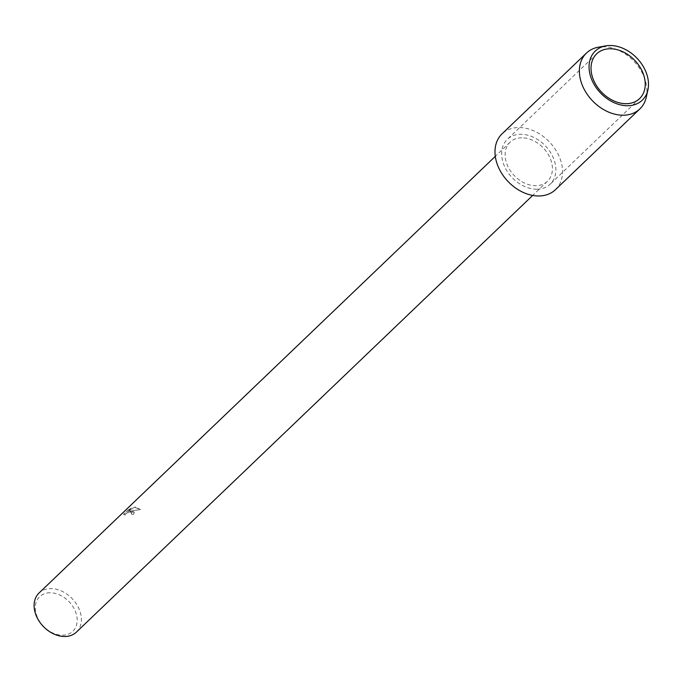 <?xml version="1.0" encoding="UTF-8"?>
<svg xmlns="http://www.w3.org/2000/svg" width="682" height="682" viewBox="0 0 682 682"><rect width="100%" height="100%" fill="white"/><g stroke="black" fill="none" stroke-linecap="round" stroke-linejoin="round"><path stroke-width="0.51" stroke-dasharray="3.41 2.56" d="M128.156 509.906L131.328 508.209L127.551 511.815L134.499 507.246L140.432 509.573L129.137 511.321L134.337 512.404L133.578 514.407A26.973 19.983 46.3 0 0 131.336 514.058L131.319 513.989A27.05 20.034 -133.7 0 1 133.561 514.33L134.32 512.335L131.839 510.895L129.12 511.244L140.415 509.497L135.854 507.041L134.482 507.178L127.534 511.747L131.311 508.133L128.139 509.838L123.519 514.501L128.139 509.838M76.444 632.086A27.05 20.034 46.3 0 0 77.151 605.173A27.05 20.034 46.3 0 0 50.647 588.592A27.05 20.034 46.3 0 0 39.044 593.008M521.67 137.798A27.05 20.034 46.3 0 0 510.068 142.214A27.05 20.034 46.3 0 0 509.36 169.127A27.05 20.034 46.3 0 0 535.864 185.7A27.05 20.034 46.3 0 0 547.467 181.293A27.05 20.034 46.3 0 0 548.175 154.379A27.05 20.034 46.3 0 0 521.67 137.798M123.604 513.836L124.994 515.115M131.336 514.058L131.703 512.685L129.947 512.131L127.159 512.89L124.405 515.072L127.142 512.813L129.93 512.063L131.788 512.838L131.319 513.989M49.957 592.769A23.955 17.749 46.3 0 0 36.257 614.184A23.955 17.749 46.3 0 0 62.522 635.198A23.955 17.749 46.3 0 0 76.222 613.783A23.955 17.749 46.3 0 0 49.957 592.769M125.011 515.183L123.621 513.913M536.904 189.212A31.014 22.975 46.3 0 0 550.212 184.157A31.014 22.975 46.3 0 0 551.013 153.297A31.014 22.975 46.3 0 0 520.63 134.286A31.014 22.975 46.3 0 0 507.323 139.35A31.014 22.975 46.3 0 0 506.521 170.21A31.014 22.975 46.3 0 0 536.904 189.212M646.246 97.321A38.635 28.627 46.3 0 0 603.016 46.777A38.635 28.627 46.3 0 0 598.293 47.211M555.48 189.664A38.635 28.627 46.3 0 0 556.486 151.216A38.635 28.627 46.3 0 0 518.635 127.534A38.635 28.627 46.3 0 0 502.054 133.834M510.068 142.214L495.303 156.349M547.467 181.293L532.702 195.427M639.571 98.634L550.212 184.157M596.682 53.827L507.323 139.35"/><path stroke-width="1.02" d="M495.303 156.349L39.044 593.008A27.05 20.034 46.3 0 0 38.337 619.921A27.05 20.034 46.3 0 0 64.833 636.502A27.05 20.034 46.3 0 0 76.444 632.086L532.702 195.427M626.264 103.69A31.014 22.975 46.3 0 0 639.571 98.634A31.014 22.975 46.3 0 0 640.372 67.774A31.014 22.975 46.3 0 0 609.989 48.772A31.014 22.975 46.3 0 0 596.682 53.827A31.014 22.975 46.3 0 0 595.88 84.687A31.014 22.975 46.3 0 0 626.264 103.69M627.696 105.727A34.006 25.191 46.3 0 0 647.9 89.973A34.006 25.191 46.3 0 0 609.853 45.498A34.006 25.191 46.3 0 0 605.701 45.882A34.006 25.191 46.3 0 0 591.166 78.157A34.006 25.191 46.3 0 0 627.696 105.727M605.701 45.882L598.293 47.211A38.635 28.627 46.3 0 0 586.435 53.085A38.635 28.627 46.3 0 0 585.429 91.533A38.635 28.627 46.3 0 0 623.28 115.215A38.635 28.627 46.3 0 0 639.861 108.915A38.635 28.627 46.3 0 0 646.246 97.321L647.9 89.973M586.435 53.085L502.054 133.834A38.635 28.627 46.3 0 0 501.048 172.29A38.635 28.627 46.3 0 0 538.908 195.973A38.635 28.627 46.3 0 0 555.48 189.664L639.861 108.915"/></g></svg>
